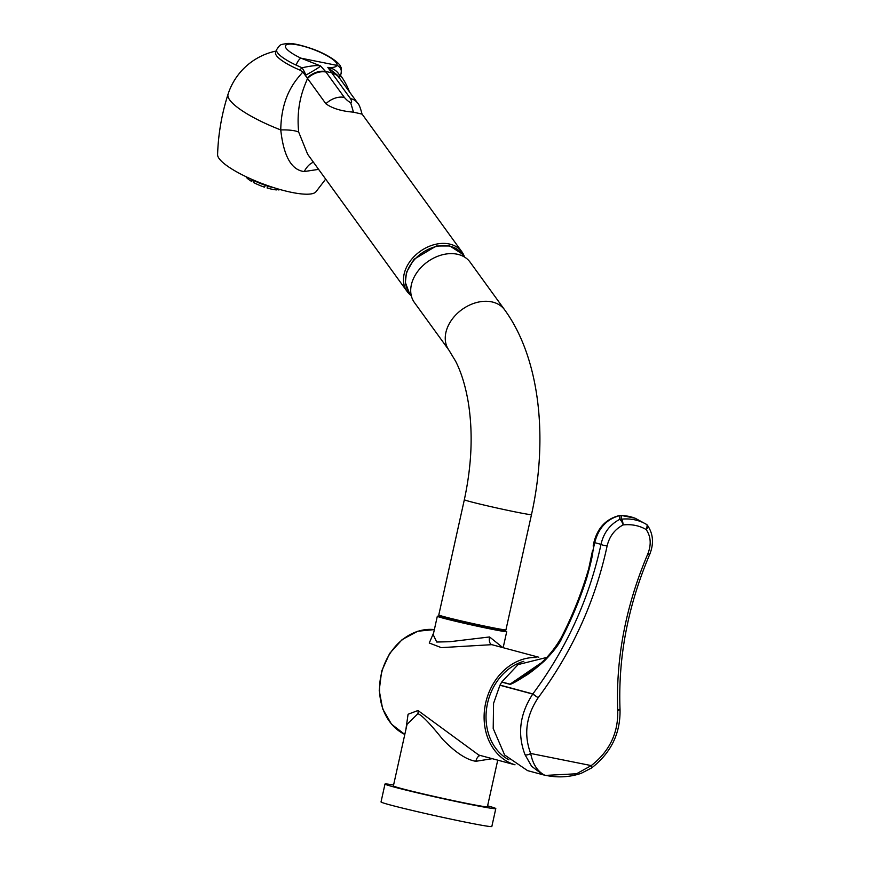 <?xml version="1.0" encoding="UTF-8"?>
<svg xmlns="http://www.w3.org/2000/svg" width="870" height="870" viewBox="0 0 870 870"><rect width="100%" height="100%" fill="white"/><g stroke="black" fill="none" stroke-linecap="round" stroke-linejoin="round"><path stroke-width="1.3" d="M478.772 755.051L417.97 710.507L408.073 714.259L405.898 729.484M478.62 755.008L515.018 764.806M536.094 657.524A55.027 45.512 105.1 0 0 485.34 704.548A55.027 45.512 105.1 0 0 514.975 764.773M433.63 632.914L429.258 643.017L441.286 647.628L491.822 644.67L538.78 657.231M438.73 616.254A35.539 1.077 12.5 0 0 437.327 616.243L433.227 634.719L436.718 642.027L449.725 641.723L489.571 636.96L502.719 647.519M437.327 616.243A35.539 1.077 12.5 0 0 455.575 621.267A35.539 1.077 12.5 0 0 491.311 629.13A35.539 1.077 12.5 0 0 506.721 631.631A35.539 1.077 12.5 0 0 505.437 631.044M492.279 758.683L475.857 761.293C466.548 759.836 455.532 752.561 442.786 739.478C430.15 723.677 421.852 715.086 417.904 713.704L407.04 724.351L393.392 785.904A48.144 1.468 -167.5 0 0 401.32 788.503A48.144 1.468 -167.5 0 0 453.901 800.748A48.144 1.468 -167.5 0 0 487.407 806.74L497.738 760.152M505.622 630.206L505.372 631.326A34.158 1.033 -167.5 0 1 490.56 628.923A34.158 1.033 -167.5 0 1 456.206 621.365A34.158 1.033 -167.5 0 1 438.676 616.547L438.915 615.427A34.158 1.033 12.5 0 0 456.456 620.256A34.158 1.033 12.5 0 0 490.81 627.803A34.158 1.033 12.5 0 0 505.622 630.206A34.158 1.033 12.5 0 0 504.959 629.847M444.331 617.211A34.158 1.033 -167.5 0 1 450.834 618.418M439.676 615.373A34.158 1.033 12.5 0 0 438.915 615.427M493.551 627.89A34.158 1.033 -167.5 0 1 499.967 629.543M508.972 759.836A52.733 43.609 -74.9 0 1 487.515 703.373A52.733 43.609 -74.9 0 1 523.827 661.298M647.769 554.049C625.834 605.716 615.819 657.764 617.711 710.17L617.733 710.496C618.352 732.997 609.522 751.354 591.241 765.589L576.527 773.778L545.871 775.387L542.891 774.746L531.613 766.285L525.034 754.736C517.193 734.16 519.771 713.944 532.755 694.075A4.589 3.795 -74.9 0 1 532.842 693.923C566.566 648.433 589.294 598.571 601.007 544.348C603.606 532.94 609.794 524.643 619.56 519.455L619.962 515.399C606.477 518.629 597.842 527.459 594.036 541.912A4.589 1.033 11.9 0 0 594.71 542.652C598.593 527.666 607.184 518.596 620.484 515.442L621.495 515.551A57.322 46.545 -59.4 0 1 635.231 518.292L646.203 524.24C647.41 524.316 647.41 526.089 646.182 529.547C650.923 536.54 651.456 544.696 647.769 554.049L649.672 554.494C628.02 605.487 618.124 656.861 619.995 708.626A4.589 1.664 177.7 0 1 617.711 710.17M544.011 775.018L544.479 775.094C537.366 771.266 532.766 764.056 530.667 753.463C523.577 734.563 526.078 715.999 538.16 697.762C572.319 651.586 595.308 600.963 607.129 545.914C609.457 536.29 614.796 529.308 623.137 524.936C622.779 521.163 622.126 519.249 621.147 519.216L621.495 515.551L620.81 515.344L635.013 518.194A4.589 2.653 111.5 0 1 635.231 518.292A4.589 1.011 115.6 0 1 635.307 518.313L646.203 524.24A57.322 46.545 120.6 0 0 621.147 519.216A4.589 4.306 -25 0 0 619.56 519.455A4.589 1.707 64.4 0 1 623.137 524.936A52.733 42.826 120.6 0 1 646.182 529.547A4.589 2.534 143.3 0 0 647.552 525.447L647.552 525.447C653.305 534.017 654.012 543.696 649.672 554.494M619.995 708.702A4.589 1.74 175.7 0 1 620.005 708.789A4.589 1.74 175.7 0 1 617.733 710.496M543.761 774.963L527.557 770.624L504.643 755.008L493.203 728.505L493.573 703.341L499.935 685.245L532.755 694.075L538.16 697.762L532.842 693.923L500.022 685.092L501.707 682.102L509.94 684.32C511.419 684.266 516.269 681.623 524.469 676.381C528.721 674.065 535.3 668.986 544.207 661.146C553.896 651.108 559.812 643.376 561.955 637.949C571.96 618.526 580.214 598.549 586.739 577.985C590.676 564.032 592.753 554.853 592.97 550.46L594.71 542.652L601.007 544.348A4.589 1.033 11.9 0 0 607.129 545.914M540.466 663.353L510.037 684.168L501.805 681.949L518.107 664.571L546.741 657.437M509.94 684.32A4.589 3.795 -74.9 0 1 510.037 684.168L530.385 671.238C542.695 663.244 553.005 652 561.324 637.492L561.955 637.949M635.372 518.368A4.589 1.011 115.6 0 0 635.307 518.313A4.589 4.589 0 0 0 635.013 518.194A4.589 2.653 111.5 0 0 634.752 518.118M646.301 524.305A4.589 2.458 120.5 0 0 646.203 524.24A4.589 4.589 0 0 1 647.552 525.447M590.121 563.662L586.739 577.985L592.579 550.395M593.547 550.634L592.948 550.351M620.364 515.41L620.81 515.344A4.589 4.589 0 0 0 619.962 515.399M491.039 627.39A34.387 1.044 -167.5 0 1 456.445 619.788A34.387 1.044 -167.5 0 1 438.795 614.927L464.341 499.706A34.387 1.044 12.5 0 0 481.991 504.567A34.387 1.044 12.5 0 0 516.584 512.169A34.387 1.044 12.5 0 0 531.494 514.594L505.948 629.815A34.387 1.044 -167.5 0 1 491.039 627.39M504.643 309.829A34.387 25.263 -35.9 0 0 491.506 301.825A34.387 25.263 -35.9 0 0 454.444 316.386A34.387 25.263 -35.9 0 0 448.953 350.197L414.414 302.532A34.387 25.263 -35.9 0 1 419.905 268.721A34.387 25.263 -35.9 0 1 456.967 254.16A34.387 25.263 -35.9 0 1 470.104 262.164L504.643 309.829C539.976 358.266 548.437 438.491 531.494 514.594M487.602 805.848A56.746 1.729 -167.5 0 1 495.802 808.6A56.746 1.729 -167.5 0 1 456.315 801.542A56.746 1.729 -167.5 0 1 394.349 787.1A56.746 1.729 12.5 0 1 384.997 784.033L381.027 801.933A56.746 1.729 12.5 0 0 390.38 805A56.746 1.729 -167.5 0 0 452.346 819.431A56.746 1.729 -167.5 0 0 491.833 826.5L495.802 808.6M393.588 785.012A56.746 1.729 12.5 0 0 384.997 784.033M339.202 77.691A34.387 8.015 20.7 0 0 339.942 76.734L341.007 73.906A34.387 8.015 -159.3 0 1 340.931 74.081A6.873 6.688 -153.5 0 0 336.875 65.359C336.048 67.153 333.025 67.827 327.805 67.381L350.458 98.614C351.904 101.257 351.958 102.54 350.621 102.464C348.968 101.953 346.869 100.257 344.324 97.386L325.554 71.492L320.508 65.913C317.332 65.141 311.177 65.772 302.053 67.784L299.704 70.002A34.387 8.015 20.7 0 1 275.583 52.45L276.66 49.623C280.673 43.685 280.162 44.881 286.785 43.5C291.885 42.956 300.672 44.849 313.156 49.188C330.176 55.365 340.768 64.26 340.594 66.827C341.442 67.251 341.584 69.611 341.007 73.906M338.93 77.332A18.346 13.583 144.6 0 0 338.789 77.126L357.461 102.888C358.908 103.943 360.43 107.684 362.029 114.122L353.459 112.154C341.442 111.197 332.253 108.402 325.891 103.758L302.825 71.96C298.464 77.734 281.304 92.72 280.76 129.934C283.62 156.208 291.439 170.085 304.217 171.542L318.616 169.367M302.825 71.96L299.704 70.002M325.674 179.1L315.951 191.791A52.733 12.289 -159.3 0 1 292.048 192.455A52.733 12.289 20.7 0 1 242.262 174.837A52.733 12.289 20.7 0 1 217.587 154.675C218.239 134.078 221.73 113.937 228.038 94.254A64.119 14.953 20.7 0 0 280.76 129.934A22.924 5.568 176.2 0 1 298.682 132.088L307.632 154.208M325.945 72.036A18.346 13.474 -35.9 0 0 307.512 78.398C304.989 85.271 295.735 102.823 298.682 132.088M464.536 257.052A33.821 24.838 -35.9 0 0 461.883 251.8A33.821 24.838 -35.9 0 0 448.963 243.926A33.821 24.838 144.1 0 0 412.521 258.249A33.821 24.838 144.1 0 0 407.116 291.483A33.821 24.838 144.1 0 0 411.282 295.637M305.805 75.157C315.505 69.72 320.41 66.642 320.508 65.913L301.031 58.181A6.873 2.077 -65 0 0 296.126 65.109L302.053 67.784A11.462 2.969 -122.4 0 1 305.805 75.157L305.598 75.244M338.952 77.854L339.615 75.298L340.931 74.081M338.767 77.082A11.462 8.537 9.8 0 1 339.615 75.298C337.147 70.927 333.21 68.284 327.805 67.381L337.408 75.179M353.459 112.154L350.621 102.464M339.082 77.528A18.346 13.474 144.1 0 0 332.079 73.254M269.134 186.115L270.44 186.952A26.361 6.144 -159.3 0 1 249.342 178.241M270.44 186.952L273.604 187.594M252.561 179.959L251.702 181.46A8.863 5.133 -59.5 0 1 251.474 179.394M251.702 181.46A18.803 4.383 -159.3 0 1 246.145 176.98A8.863 8.232 -32.1 0 1 246.014 176.686M253.768 180.547A8.863 4.035 -62.3 0 0 253.801 182.635A18.803 4.383 -159.3 0 0 264.469 187.159A8.863 1.272 -71.3 0 0 265.415 185.353M267.655 186.104L267.09 187.985A18.803 4.383 -159.3 0 0 276.627 189.899A8.863 6.917 -86.8 0 0 278.041 188.953M267.09 187.985A8.863 2.523 -73.4 0 0 268.254 186.3M278.139 188.986L278.226 189.91A8.863 7.612 -93 0 0 279.281 189.312M280.118 189.551A18.803 4.383 -159.3 0 1 278.226 189.91M434.369 629.597A55.027 45.512 105.1 0 0 382.05 671.205A55.027 45.512 105.1 0 0 404.8 734.443L391.522 724.199L382.637 708.854L379.222 690.399L381.658 671.118L389.64 653.435L402.179 639.559L417.73 631.239L434.369 629.586M491.822 644.67A6.873 3.861 101.3 0 1 489.571 636.96M417.97 710.507A6.873 5.688 -74.9 0 1 417.904 713.704M480.49 755.508A6.873 3.861 -78.7 0 0 475.857 761.293M619.995 708.626L620.005 708.789C620.723 732.942 611.251 752.67 591.589 767.96A4.589 1.283 -125.4 0 0 591.241 765.589L530.667 753.463A4.589 2.327 -24.5 0 1 525.034 754.736M411.173 295.137L408.954 292.07A32.668 24.001 -35.9 0 1 408.9 267.59A32.668 24.001 -35.9 0 1 435.348 246.754A32.668 24.001 -35.9 0 1 461.861 253.725L464.08 256.791M304.217 171.542A22.924 12.865 101.3 0 1 313.439 162.222M296.126 65.109A34.387 8.015 -159.3 0 1 276.66 49.623M307.197 77.952A18.346 13.365 -36.4 0 1 325.554 71.492L331.688 72.721A18.346 13.583 144.6 0 1 338.789 77.115A18.346 13.583 144.6 0 0 338.789 77.115L337.386 75.157M301.031 58.181L336.875 65.359A27.514 6.416 -159.3 0 0 316.56 50.721A27.514 6.416 -159.3 0 0 286.556 44.718A27.514 6.416 -159.3 0 0 301.031 58.181M325.891 103.758A18.346 13.474 -35.9 0 1 344.324 97.386M357.461 102.888A18.346 13.474 144.1 0 0 350.458 98.614M503.164 647.65L506.721 631.631M561.324 637.492C573.732 613.307 583.433 588.327 590.415 562.542M594.036 541.912L593.144 546.055M591.589 767.96L581.16 773.343C569.643 777.204 557.887 777.878 545.871 775.387M448.953 350.197L455.63 361.246C461.22 372.175 465.417 385.747 468.212 401.973C473.128 432.216 471.834 464.797 464.341 499.706M408.954 292.07L405.376 282.532L406.442 272.44L413.989 259.303L436.262 246.014L449.833 245.971L461.861 253.725M349.414 91.785A64.195 64.195 0 0 0 340.464 75.331M276.116 51.047A64.195 64.195 0 0 0 228.038 94.254M407.116 291.483L307.621 154.208M461.883 251.8L362.018 113.992"/></g></svg>
